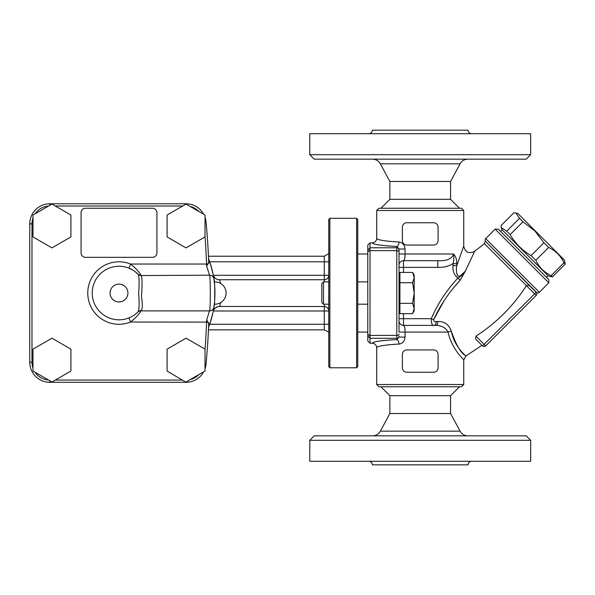 <?xml version="1.0" encoding="UTF-8"?>
<svg xmlns="http://www.w3.org/2000/svg" width="595" height="595" viewBox="0 0 595 595"><rect width="100%" height="100%" fill="white"/><g stroke="black" fill="none" stroke-linecap="round" stroke-linejoin="round"><path stroke-width="0.89" d="M475.576 338.942L475.948 336.16C496.386 322.936 513.217 306.113 526.441 285.667L536.192 295.425A2.231 2.231 0 0 0 536.482 292.628A2.231 2.231 0 0 1 536.192 295.425A2.231 2.231 0 0 0 536.192 292.271L482.545 345.911L475.576 338.942L482.545 345.911A2.231 2.231 0 0 0 485.706 345.911L536.192 295.425A2.231 2.231 0 0 0 536.192 292.271L536.482 292.628A2.231 2.231 0 0 0 536.229 292.309A2.231 2.231 0 0 1 536.482 292.628L485.498 241.325L536.928 292.755A2.231 2.231 0 0 0 539.345 292.271L485.706 238.625L495.166 229.157L548.813 282.804L539.345 292.271M444.011 300.847L433.651 319.671C440.315 305.168 449.188 292.004 460.262 280.171L465.327 271.164L474.676 251.291L484.471 243.682L526.449 285.659C527.862 285.027 529.215 285.332 530.495 286.567L536.192 292.271M459.496 208.25L450.571 199.325L389.881 199.325L389.881 181.475L380.361 163.841L460.091 163.841A8.925 8.925 0 0 1 467.945 159.162M450.571 395.675L389.881 395.675L389.881 413.525L450.571 413.525L450.571 395.675L459.496 386.75M450.571 199.325L450.571 181.475L389.881 181.475M309.779 154.7L314.242 159.162L526.211 159.162L530.673 154.7L309.779 154.7L309.779 133.726L530.673 133.726L530.673 154.7M471.656 133.726A3.57 3.57 0 0 1 468.087 130.156L372.366 130.156C372.15 132.321 370.96 133.511 368.796 133.726M526.211 435.838L314.242 435.838L309.779 440.3L530.673 440.3L526.211 435.838M309.779 440.3L309.779 461.274L530.673 461.274L530.673 440.3M471.656 461.274A3.57 3.57 0 0 0 468.087 464.844L372.366 464.844C372.15 462.679 370.96 461.489 368.796 461.274M450.571 413.525L460.091 431.159A8.925 8.925 0 0 0 467.945 435.838M205.022 215.033L205.022 236.929L186.056 247.884L167.091 236.929L167.091 215.033L186.056 204.085L205.022 215.033M70.909 215.033L70.909 236.929L51.944 247.884L32.978 236.929L32.978 215.033L51.944 204.085L70.909 215.033M328.745 331.445C328.083 332.308 328.083 332.308 328.745 331.445M328.745 254.63L328.142 253.991L328.745 253.991M357.751 253.991L367.792 253.991M213.315 310.984L324.282 310.984L324.282 306.522A4.463 4.463 0 0 1 328.745 310.984A4.463 4.463 0 0 0 324.282 306.522L219.667 306.44A6.694 6.649 11.3 0 0 213.099 311.78L213.278 310.858M324.282 281.881L324.282 279.747A4.463 4.463 0 0 0 328.745 275.284L324.282 275.284L324.282 279.747L219.488 279.747C216.23 279.672 214.111 277.917 213.136 274.474L213.59 276.958M328.745 332.084L324.282 329.853L324.282 310.984L328.745 310.984M220.619 283.428L219.704 279.829A6.694 6.649 -11.2 0 1 213.136 274.474M214.044 279.918L214.297 281.896A11.156 11.156 0 0 1 226.1 293.038A11.156 11.156 0 0 1 214.297 304.171L214.096 305.785M219.667 306.44L220.633 302.639M208.614 326.945L208.592 327.376A95.944 95.944 0 0 0 209.998 262.618L208.376 263.154L206.673 266.084L206.584 264.031L130.595 264.031L128.937 268.174L133.198 270.338M186.042 204.092L186.042 203.787A20.081 20.081 0 0 1 203.668 214.252A20.081 20.081 0 0 0 186.042 203.787L49.831 203.787A20.081 20.081 0 0 0 29.75 223.869L29.75 362.206A20.081 20.081 0 0 0 49.831 382.288L186.042 382.288A20.081 20.081 0 0 0 203.668 371.823A20.081 20.081 0 0 1 186.042 382.288L167.091 371.042L167.091 349.139L186.056 338.191L205.022 349.139L205.022 371.042L186.056 381.99M208.614 259.242L208.592 258.699A95.944 95.944 0 0 1 209.998 262.618A95.944 95.944 0 0 0 208.592 258.699M128.937 317.901L130.595 322.044C136.136 317.455 139.565 313.736 140.866 310.887L141.312 310.531C142.592 308.649 142.636 303.971 141.446 296.496C142.317 285.697 142.272 278.72 141.312 275.545L209.5 275.188C210.571 274.035 210.578 311.988 209.5 310.887L206.673 319.991L208.376 322.914L208.674 325.435A758.64 758.64 0 0 1 206.034 364.088A758.64 758.64 0 0 0 208.674 325.435M134.611 271.283L138.129 274.295C139.245 276.764 139.416 283.012 138.642 293.038C139.423 303.048 139.252 309.296 138.129 311.78L137.743 312.159A4.463 4.463 0 0 1 140.866 310.887L209.5 310.887A4.463 4.463 0 0 0 213.91 307.109L213.91 307.109C215.04 307.95 215.033 278.088 213.917 278.995C214.051 277.843 212.75 272.384 209.998 262.618M213.91 278.966L213.917 278.995A4.463 4.463 0 0 0 213.91 278.966A4.463 4.463 0 0 0 209.5 275.188L206.666 266.084M208.376 322.921L209.998 323.457C212.75 313.706 214.059 308.24 213.917 307.079A4.463 4.463 0 0 0 213.917 307.079M214.944 293.038L214.936 291.565L214.944 293.038M214.817 288.025L214.75 286.872L214.817 288.025M208.674 260.64A758.64 758.64 0 0 0 206.034 221.987A758.64 758.64 0 0 1 208.674 260.64L208.376 263.154M206.673 319.991L206.584 322.044A756.409 756.409 0 0 1 205.022 349.562M208.064 322.103L130.595 322.044A31.238 31.238 0 0 1 87.763 293.038A31.238 31.238 0 0 1 130.595 264.031C136.136 268.613 139.557 272.332 140.866 275.188A4.463 4.463 0 0 1 137.743 273.916L138.129 274.295A26.775 26.775 0 0 0 100.131 274.042A26.775 26.775 0 0 0 100.131 312.033A26.775 26.775 0 0 0 138.129 311.78L137.616 312.286M137.118 312.747L136.27 313.498M134.239 315.053L132.031 316.428M141.312 275.545A4.463 4.291 -44.4 0 1 138.129 274.295A26.775 26.775 0 0 0 100.131 274.042A26.775 26.775 0 0 0 100.131 312.033A26.775 26.775 0 0 0 138.129 311.78A4.463 4.291 -135.6 0 1 141.312 310.531M206.034 221.987A20.081 20.081 0 0 0 205.022 217.309A20.081 20.081 0 0 1 206.034 221.987L205.022 222.084M205.022 368.766A20.081 20.081 0 0 0 206.034 364.088A20.081 20.081 0 0 1 205.022 368.766M152.469 208.25L85.531 208.25A4.463 4.463 0 0 0 81.069 212.713L81.069 252.875A4.463 4.463 0 0 0 85.531 257.338L152.469 257.338A4.463 4.463 0 0 0 156.931 252.875L156.931 212.713A4.463 4.463 0 0 0 152.469 208.25M70.909 349.139L70.909 371.042L51.944 381.99L32.978 371.042L32.978 349.139L51.944 338.191L70.909 349.139M508.688 236.371L501.875 229.551L501.354 227.61L506.687 231.18L510.138 234.631C515.292 243.444 522.276 250.428 531.09 255.582L535.805 260.298C539.085 267.244 544.194 272.354 551.141 275.634L552.405 276.898L548.419 276.095L508.688 236.371M515.969 213.003L517.903 213.523L564.447 260.067L565.25 264.054L563.986 262.789C560.706 255.843 555.596 250.733 548.649 247.453L543.934 242.738L534.823 230.897L522.983 221.786L519.532 218.335L515.969 213.003L513.916 212.72L501.072 225.564L501.354 227.61M399.029 250.012A2.231 2.224 180 0 0 396.798 247.788L370.023 247.788L370.023 242.834L367.792 245.073L367.792 341.002L370.023 343.241L370.023 338.287L396.798 338.287L396.798 339.611A4.463 2.179 -92.8 0 1 398.977 344.059C402.488 343.657 404.518 341.329 405.046 337.067L405.046 332.084C405.031 327.882 404.511 325.651 403.492 325.391A4.463 4.463 0 0 1 399.029 320.928L399.029 249.008L399.029 267.378L399.029 265.147L399.029 267.378L437.794 267.378C443.268 267.646 448.34 266.411 453.018 263.667L456.767 263.667C456.871 259.517 455.777 256.296 453.494 253.991C452.044 258.877 446.808 261.108 437.794 260.684L437.838 260.684M370.023 242.834L372.254 242.834C373.043 244.426 381.224 245.638 396.798 246.464L396.798 335.409L370.023 335.409L370.023 338.287M370.023 335.409L370.023 250.666L396.798 250.666A2.231 1.264 180 0 1 399.029 251.93M367.792 252.042L369.956 249.915L370.023 250.666M369.956 336.16L367.792 334.033M370.023 247.788L369.956 249.915M399.029 320.928L399.029 332.084L448.05 332.084C451.932 349.778 464.383 360.034 463.736 359.774L465.892 355.959L481.965 345.331M399.029 265.147A4.463 4.463 0 0 1 403.492 260.684C404.511 260.432 405.031 258.2 405.046 253.991L405.046 249.008C404.526 244.761 402.503 242.425 398.977 242.016C384.734 241.183 377.319 239.964 376.717 238.357C376.449 241.072 374.962 242.567 372.254 242.834M403.492 272.428L403.492 260.684L437.794 260.684L437.794 267.378M475.948 336.16L485.706 345.911A2.231 2.231 0 0 1 482.545 345.911M495.166 229.157L498.327 229.157L548.813 279.643L548.813 282.804M433.614 372.247L406.839 372.247A4.463 4.463 0 0 1 402.376 367.784L402.376 354.397A4.463 4.463 0 0 1 406.839 349.934L433.614 349.934A4.463 4.463 0 0 1 438.076 354.397L438.076 367.784A4.463 4.463 0 0 1 433.614 372.247M433.614 245.066L406.839 245.066A4.463 4.463 0 0 1 402.376 240.603L402.376 227.216A4.463 4.463 0 0 1 406.839 222.753L433.614 222.753A4.463 4.463 0 0 1 438.076 227.216L438.076 240.603A4.463 4.463 0 0 1 433.614 245.066M459.771 276.377L465.327 271.164C462.955 274.503 460.5 276.794 457.949 278.058L460.262 280.171L455.792 285.228M435.89 321.605L436.247 321.59C434.521 321.895 433.651 321.248 433.651 319.671L433.606 319.775M433.651 319.671L431.241 318.697C431.33 323.784 432.305 326.015 434.164 325.391A4.463 2.112 90 0 0 436.247 321.59L437.92 321.493C444.524 321.389 448.972 324.602 451.27 331.132C455.153 349.793 469.44 358.324 465.349 355.453C460.954 353.333 456.261 345.226 451.27 331.132L451.285 331.214M465.327 271.164C462.858 275.068 460.344 276.675 457.778 275.968C456.38 273.172 456.045 269.743 456.767 265.682L456.767 263.667M474.676 251.291C468.875 254.11 465.231 252.384 463.736 246.114L456.767 265.682L453.018 265.682C452.505 270.911 454.149 275.039 457.949 278.058C446.659 290.1 437.756 303.651 431.241 318.697L403.492 318.697L403.492 313.647M399.029 253.991L453.494 253.991C454.037 257.97 453.881 261.198 453.018 263.667L453.018 265.682M437.92 321.493A4.463 1.971 -90 0 1 435.971 325.391L403.492 325.391L403.492 318.697L399.029 318.697M435.971 325.391C441.78 325.569 445.804 327.8 448.05 332.084A4.463 0.848 -13.5 0 1 451.27 331.132M376.717 384.519L378.948 386.75L461.504 386.75L463.736 384.519L376.717 384.519L376.717 347.718C377.319 346.112 384.734 344.892 398.977 344.059M463.736 384.519L463.736 359.782M461.504 208.25L378.948 208.25L376.717 210.481L463.736 210.481L461.504 208.25M463.736 246.114L463.736 210.481M370.023 343.241L372.254 343.241C374.962 343.508 376.449 345.003 376.717 347.718M398.977 242.016A4.463 2.179 92.8 0 1 396.798 246.464L399.029 249.008L405.046 249.008M399.029 304.752L399.029 281.323M405.046 337.067L399.029 337.067L396.798 339.611C381.224 340.437 373.043 341.649 372.254 343.241M543.934 242.738L531.09 255.582M548.649 247.453L535.805 260.298M563.986 262.789L551.141 275.634M565.25 264.054L552.405 276.898M519.532 218.335L506.687 231.18M522.983 221.786L510.138 234.631M357.751 281.881L367.792 281.881M323.502 281.881L321.828 283.555L321.828 302.52L323.502 304.194L323.502 281.881L328.745 281.881M412.61 272.428L414.202 275.188L414.202 277.575L412.61 272.428L399.922 272.428L399.922 313.647L412.61 313.647L414.202 308.5L414.202 310.887L412.61 313.647M414.202 308.5L412.61 303.346L414.202 293.038L414.202 308.5M414.202 293.038L412.61 282.729L414.202 277.575L414.202 293.038M399.922 303.346L412.61 303.346M399.922 282.729L412.61 282.729M329.861 367.784L329.861 218.291L356.636 218.291L356.636 367.784L329.861 367.784L328.745 366.669L328.745 219.406L329.861 218.291M356.636 367.784L357.751 366.669L357.751 219.406L356.636 218.291M460.091 431.159L380.361 431.159C378.599 434.157 375.981 435.719 372.507 435.838M190.303 206.532A17.85 17.85 0 0 1 198.923 211.515M55.298 206.019L182.702 206.019M32.978 368.097A17.85 17.85 0 0 1 31.981 362.206L31.981 223.869A17.85 17.85 0 0 1 32.978 217.978M182.702 380.056L55.298 380.056M205.022 236.513A756.409 756.409 0 0 1 206.584 264.031L208.064 263.972M35.075 213.821A17.85 17.85 0 0 1 48.515 206.063M209.723 324.275L328.745 324.275M324.282 304.194L324.282 306.522M328.142 253.991L324.282 256.222L324.282 275.284L213.352 275.284M328.745 261.8L209.723 261.8M49.831 205.305L49.831 203.787A20.081 20.081 0 0 0 29.75 223.869L31.981 223.869M31.981 362.206L29.75 362.206A20.081 20.081 0 0 0 49.831 382.288L49.831 380.77M127.925 293.038A8.925 8.925 0 0 1 114.538 300.765A8.925 8.925 0 0 1 114.538 285.31A8.925 8.925 0 0 1 127.925 293.038M208.592 327.376A95.944 95.944 0 0 0 209.998 323.457M48.515 380.012A17.85 17.85 0 0 1 35.075 372.254M205.022 363.991L206.034 364.088M198.923 374.56A17.85 17.85 0 0 1 190.303 379.543M367.792 336.071L369.964 338.146M369.964 247.929L367.792 250.004M399.029 334.145A2.231 1.264 180 0 1 396.798 335.409L396.798 338.287A2.231 2.224 180 0 0 399.029 336.063L399.029 336.063M485.706 238.625C485.371 238.379 485.215 239.183 485.215 241.042L484.471 243.682M389.881 199.325L380.956 208.25M389.881 395.675L380.956 386.75M380.361 163.841C378.599 160.843 375.981 159.281 372.507 159.162M450.571 181.475L460.091 163.841M389.881 413.525L380.361 431.159M367.792 332.084L357.751 332.084M219.451 306.522C219.466 305.994 213.434 307.652 213.099 311.78M324.282 329.853L208.473 329.853M324.282 256.222L208.473 256.222M502.269 229.945L500.693 231.522M548.025 275.701L546.448 277.277M376.717 210.481L376.717 238.357M367.792 304.194L357.751 304.194M328.745 304.194L323.502 304.194M399.029 304.194L399.922 305.086M399.029 281.881L399.922 280.989"/></g></svg>
